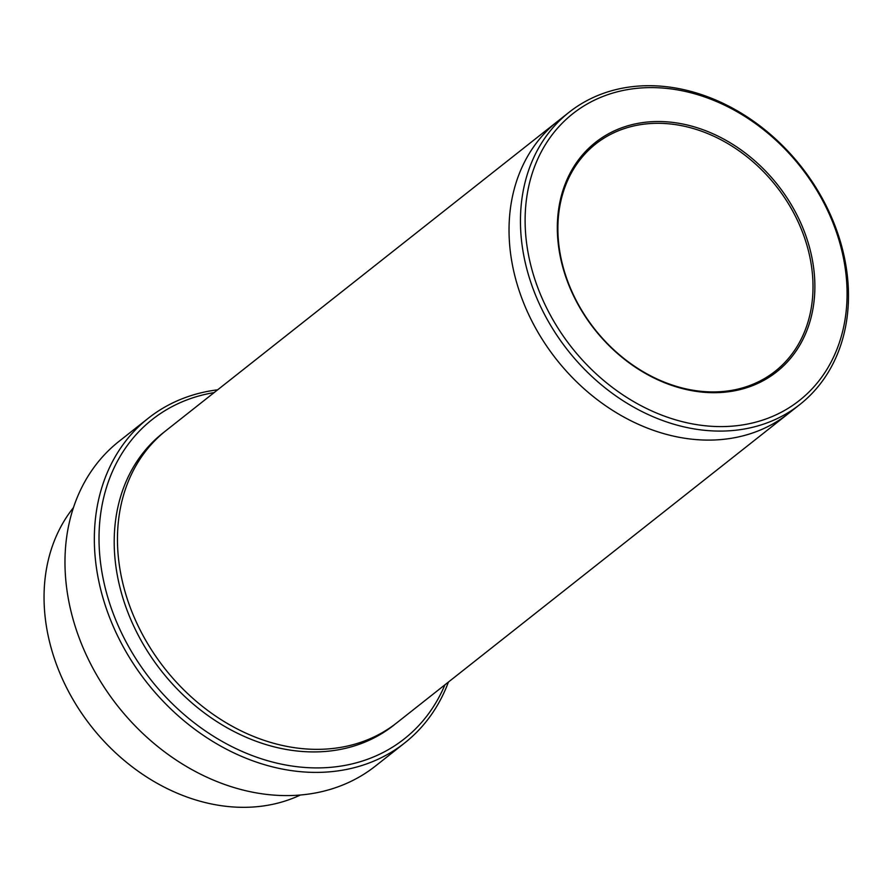 <?xml version="1.0" encoding="UTF-8"?>
<svg xmlns="http://www.w3.org/2000/svg" width="893" height="893" viewBox="0 0 893 893"><rect width="100%" height="100%" fill="white"/><g stroke="black" fill="none" stroke-linecap="round" stroke-linejoin="round"><path stroke-width="1.34" d="M214.13 392.596A203.425 162.28 51.7 0 0 102.952 577.693A203.425 162.28 51.7 0 0 263.379 759.43A203.425 162.28 51.7 0 0 444.915 684.819M300.416 795.004A186.179 148.528 -128.3 0 1 91.499 726.69A186.179 148.528 -128.3 0 1 73.46 507.626M560.145 256.001A146.184 116.626 51.7 0 0 772.322 375.082A146.184 116.626 51.7 0 0 725.819 140.234A146.184 116.626 51.7 0 0 560.145 256.001M528.656 255.733A182.73 145.771 51.7 0 0 793.877 404.574A182.73 145.771 51.7 0 0 735.754 111.011A182.73 145.771 51.7 0 0 528.656 255.733M217.646 389.817A206.875 165.038 51.7 0 0 148.372 418.17A206.875 165.038 51.7 0 0 98.342 578.954A206.875 165.038 51.7 0 0 224.433 748.133A206.875 165.038 51.7 0 0 404.797 742.864A206.875 165.038 51.7 0 0 448.431 682.051M404.797 742.864L375.428 766.06A206.875 165.038 -128.3 0 1 117.697 705.995A206.875 165.038 -128.3 0 1 119.003 441.365L148.372 418.17M844.878 259.796A186.179 148.528 51.7 0 0 731.4 107.54A186.179 148.528 51.7 0 0 569.075 112.284A186.179 148.528 51.7 0 0 524.057 256.994A186.179 148.528 51.7 0 0 637.535 409.251A186.179 148.528 51.7 0 0 799.86 404.507A186.179 148.528 51.7 0 0 844.878 259.796M799.86 404.507L788.43 413.526A186.179 148.528 -128.3 0 1 556.484 359.466A186.179 148.528 -128.3 0 1 557.656 121.303A186.179 148.528 -128.3 0 1 558.371 120.745M789.144 412.968A186.179 148.528 -128.3 0 1 788.441 413.526L396.872 722.761A186.179 148.528 -128.3 0 1 164.915 668.712A186.179 148.528 -128.3 0 1 166.087 430.538L569.075 112.284M788.441 413.526A186.179 148.528 -128.3 0 1 556.484 359.466A186.179 148.528 -128.3 0 1 557.656 121.303M560.681 256.525A144.811 115.521 51.7 0 0 648.943 374.948A144.811 115.521 51.7 0 0 775.191 371.265A144.811 115.521 51.7 0 0 810.208 258.713A144.811 115.521 51.7 0 0 721.946 140.29A144.811 115.521 51.7 0 0 595.698 143.974A144.811 115.521 51.7 0 0 560.681 256.525M395.231 724.044A186.179 148.528 -128.3 0 1 161.655 671.279A186.179 148.528 -128.3 0 1 164.468 431.844"/></g></svg>
